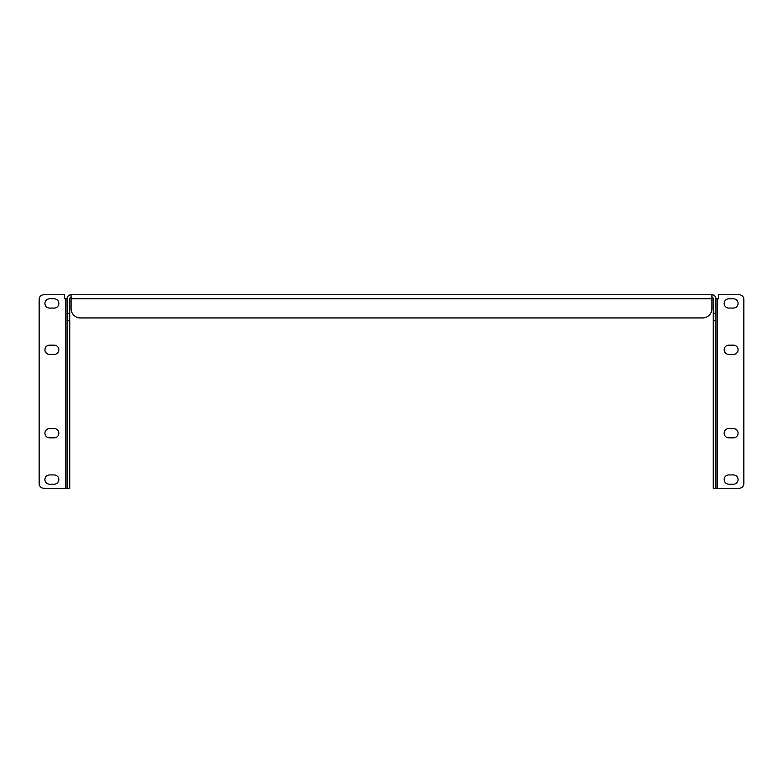 <?xml version="1.0" encoding="UTF-8"?>
<svg xmlns="http://www.w3.org/2000/svg" width="783" height="783" viewBox="0 0 783 783"><rect width="100%" height="100%" fill="white"/><g stroke="black" fill="none" stroke-linecap="round" stroke-linejoin="round"><path stroke-width="1.17" d="M69.736 320.511L69.736 488.24L67.074 488.24L67.074 320.511L69.736 320.511L69.736 298.773A1.331 1.331 0 0 1 71.077 297.432L71.077 294.76L711.923 294.76L711.923 297.432A1.331 1.331 0 0 1 713.264 298.773L713.264 488.24L715.926 488.24L715.926 320.511L713.264 320.511M69.736 313.308L67.074 313.308L67.074 298.773A4.003 4.003 0 0 1 71.077 294.76L71.077 308.668A9.269 9.269 0 0 0 80.346 317.937L702.654 317.937A9.269 9.269 0 0 0 711.923 308.668L711.923 294.76A4.003 4.003 0 0 1 715.926 298.773L715.926 313.308L713.264 313.308M715.926 313.308L715.926 320.511M715.926 488.24L739.211 488.24A4.639 4.639 0 0 0 743.85 483.6L743.85 299.4A4.639 4.639 0 0 0 739.211 294.76L718.53 294.76L718.53 298.773L715.926 298.773M67.074 488.24L43.789 488.24A4.639 4.639 0 0 1 39.15 483.6L39.15 299.4A4.639 4.639 0 0 1 43.789 294.76L64.47 294.76L64.47 298.773L65.733 298.773L65.733 488.24M67.074 320.511L67.074 313.308M733.446 437.844A4.639 4.639 0 0 0 738.085 433.214A4.639 4.639 0 0 0 733.446 428.575L728.816 428.575A4.639 4.639 0 0 0 724.177 433.214A4.639 4.639 0 0 0 728.816 437.844L733.446 437.844M733.446 354.425A4.639 4.639 0 0 0 738.085 349.786A4.639 4.639 0 0 0 733.446 345.156L728.816 345.156A4.639 4.639 0 0 0 724.177 349.786A4.639 4.639 0 0 0 728.816 354.425L733.446 354.425M733.446 308.071A4.639 4.639 0 0 0 738.085 303.442A4.639 4.639 0 0 0 733.446 298.803L728.816 298.803A4.639 4.639 0 0 0 724.177 303.442A4.639 4.639 0 0 0 728.816 308.071L733.446 308.071M733.446 484.197A4.639 4.639 0 0 0 738.085 479.558A4.639 4.639 0 0 0 733.446 474.929L728.816 474.929A4.639 4.639 0 0 0 724.177 479.558A4.639 4.639 0 0 0 728.816 484.197L733.446 484.197M67.074 298.773L65.733 298.773M49.554 437.844L54.184 437.844A4.639 4.639 0 0 0 58.823 433.214A4.639 4.639 0 0 0 54.184 428.575L49.554 428.575A4.639 4.639 0 0 0 44.915 433.214A4.639 4.639 0 0 0 49.554 437.844M49.554 354.425L54.184 354.425A4.639 4.639 0 0 0 58.823 349.786A4.639 4.639 0 0 0 54.184 345.156L49.554 345.156A4.639 4.639 0 0 0 44.915 349.786A4.639 4.639 0 0 0 49.554 354.425M49.554 308.071L54.184 308.071A4.639 4.639 0 0 0 58.823 303.442A4.639 4.639 0 0 0 54.184 298.803L49.554 298.803A4.639 4.639 0 0 0 44.915 303.442A4.639 4.639 0 0 0 49.554 308.071M49.554 484.197L54.184 484.197A4.639 4.639 0 0 0 58.823 479.558A4.639 4.639 0 0 0 54.184 474.929L49.554 474.929A4.639 4.639 0 0 0 44.915 479.558A4.639 4.639 0 0 0 49.554 484.197M71.077 298.773L711.923 298.773M717.267 488.24L717.267 298.773"/></g></svg>
